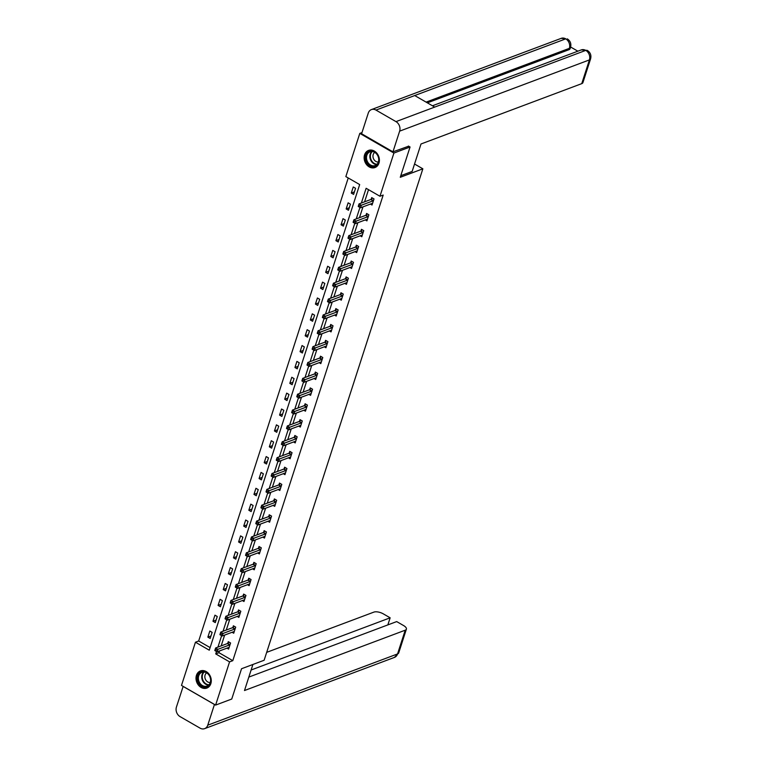 <?xml version="1.0" encoding="UTF-8"?>
<svg xmlns="http://www.w3.org/2000/svg" width="767" height="767" viewBox="0 0 767 767"><rect width="100%" height="100%" fill="white"/><g stroke="black" fill="none" stroke-linecap="round" stroke-linejoin="round"><path stroke-width="1.15" d="M378.956 163.131A9.146 7.402 69.4 0 1 374.977 167.542A9.146 7.402 69.4 0 1 366.626 164.694A9.146 7.402 69.4 0 1 364.574 154.838A9.146 7.402 69.4 0 1 368.553 150.418A9.146 7.402 69.4 0 1 376.913 153.275A9.146 7.402 69.4 0 1 378.956 163.131M210.839 683.646A9.146 7.402 69.4 0 1 206.86 688.066A9.146 7.402 69.4 0 1 198.5 685.209A9.146 7.402 69.4 0 1 196.448 675.353A9.146 7.402 69.4 0 1 200.427 670.933A9.146 7.402 69.4 0 1 208.787 673.79A9.146 7.402 69.4 0 1 210.839 683.646M408.389 146.037L410.057 146.996L400.269 177.292L422.857 168.817L264.126 660.262L241.538 668.738L231.749 699.034L215.613 705.094L181.491 685.42L195.451 642.219L209.276 650.186L359.675 184.569L345.84 176.592L359.8 133.391L393.912 153.055L379.962 196.266L366.127 188.289L361.362 203.044M348.228 177.973L198.672 641.001L195.451 642.219M361.986 132.566L359.8 133.391M422.857 168.817L414.544 164.023M198.672 641.001L210.12 647.597M210.158 638.46L212.133 632.363L209.822 631.03L207.857 637.128L210.158 638.46M215.287 622.603L217.253 616.505L214.952 615.172L212.977 621.27L215.287 622.603M220.407 606.745L222.382 600.638L220.071 599.315L218.106 605.412L220.407 606.745M225.527 590.878L227.502 584.78L225.191 583.457L223.226 589.555L225.527 590.878M230.656 575.02L232.622 568.922L230.321 567.59L228.345 573.697L230.656 575.02M235.776 559.162L237.741 553.065L235.44 551.732L233.465 557.83L235.776 559.162M240.896 543.304L242.871 537.207L240.56 535.874L238.595 541.972L240.896 543.304M246.015 527.447L247.99 521.339L245.689 520.016L243.714 526.114L246.015 527.447M251.145 511.589L253.11 505.482L250.809 504.159L248.834 510.256L251.145 511.589M256.264 495.722L258.239 489.624L255.929 488.291L253.963 494.399L256.264 495.722M261.384 479.864L263.359 473.766L261.048 472.434L259.083 478.541L261.384 479.864M266.513 464.006L268.479 457.909L266.178 456.576L264.203 462.674L266.513 464.006M271.633 448.149L273.598 442.051L271.297 440.718L269.322 446.816L271.633 448.149M276.753 432.291L278.728 426.184L276.417 424.86L274.452 430.958L276.753 432.291M281.873 416.423L283.848 410.326L281.547 409.003L279.572 415.1L281.873 416.423M287.002 400.566L288.967 394.468L286.666 393.135L284.691 399.243L287.002 400.566M292.122 384.708L294.097 378.61L291.786 377.278L289.821 383.375L292.122 384.708M297.241 368.85L299.216 362.753L296.906 361.42L294.94 367.518L297.241 368.85M302.371 352.993L304.336 346.885L302.035 345.562L300.06 351.66L302.371 352.993M307.49 337.125L309.456 331.028L307.155 329.705L305.18 335.802L307.49 337.125M312.61 321.268L314.585 315.17L312.274 313.837L310.309 319.944L312.61 321.268M317.739 305.41L319.705 299.312L317.404 297.98L315.429 304.077L317.739 305.41M322.859 289.552L324.825 283.454L322.523 282.122L320.548 288.219L322.859 289.552M327.979 273.694L329.954 267.587L327.643 266.264L325.678 272.362L327.979 273.694M333.099 257.827L335.074 251.729L332.763 250.406L330.798 256.504L333.099 257.827M338.228 241.969L340.193 235.872L337.892 234.539L335.917 240.646L338.228 241.969M343.348 226.112L345.313 220.014L343.012 218.681L341.047 224.779L343.348 226.112M348.467 210.254L350.442 204.156L348.132 202.824L346.166 208.921L348.467 210.254M353.597 194.396L355.562 188.289L353.261 186.966L351.286 193.063L353.597 194.396M219.535 650.934L218.959 652.698L232.794 660.675L383.184 195.058L379.962 196.266M368.515 189.67L364.593 201.826M362.964 206.869L359.464 217.684M357.844 222.727L354.344 233.552M352.715 238.585L349.225 249.409M347.595 254.443L344.105 265.267M342.475 270.31L338.976 281.125M337.346 286.168L333.856 296.982M332.226 302.025L328.736 312.85M327.106 317.883L323.607 328.707M321.987 333.741L318.487 344.565M316.857 349.608L313.367 360.423M311.738 365.466L308.248 376.281M306.618 381.324L303.118 392.148M301.489 397.181L297.999 408.006M296.369 413.039L292.879 423.863M291.249 428.897L287.75 439.721M286.129 444.764L282.63 455.579M281 460.622L277.51 471.446M275.88 476.48L272.381 487.304M270.761 492.337L267.261 503.162M265.631 508.195L262.141 519.019M260.512 524.062L257.022 534.877M255.392 539.92L251.892 550.735M250.272 555.778L246.773 566.602M245.143 571.636L241.653 582.46M240.023 587.493L236.524 598.318M234.903 603.361L231.404 614.175M229.774 619.218L226.284 630.033M224.654 635.076L221.164 645.9M226.965 648.144L228.604 649.093L230.579 642.995L228.269 641.663L227.741 643.312M232.085 632.286L233.724 633.235L235.699 627.138L233.389 625.805L232.861 627.454M237.204 616.428L238.853 617.377L240.819 611.27L238.518 609.947L237.981 611.587M242.334 600.571L243.973 601.51L245.939 595.413L243.638 594.089L243.11 595.729M247.453 584.713L249.093 585.652L251.068 579.555L248.757 578.222L248.23 579.871M252.573 568.846L254.222 569.795L256.188 563.697L253.887 562.364L253.35 564.013M257.702 552.988L259.342 553.937L261.307 547.839L259.006 546.507L258.469 548.156M262.822 537.13L264.462 538.079L266.437 531.972L264.126 530.649L263.599 532.298M267.942 521.272L269.581 522.222L271.556 516.114L269.246 514.791L268.718 516.431M273.062 505.415L274.711 506.354L276.676 500.257L274.375 498.924L273.838 500.573M278.191 489.547L279.83 490.497L281.796 484.399L279.495 483.066L278.967 484.715M283.311 473.69L284.95 474.639L286.925 468.541L284.615 467.208L284.087 468.858M288.43 457.832L290.079 458.781L292.045 452.683L289.744 451.351L289.207 453M293.56 441.974L295.199 442.923L297.165 436.816L294.864 435.493L294.327 437.132M298.679 426.116L300.319 427.056L302.294 420.958L299.983 419.635L299.456 421.275M303.799 410.249L305.439 411.198L307.414 405.101L305.103 403.768L304.576 405.417M308.919 394.391L310.568 395.341L312.533 389.243L310.232 387.91L309.695 389.559M314.048 378.534L315.688 379.483L317.663 373.385L315.352 372.053L314.825 373.702M319.168 362.676L320.807 363.625L322.782 357.518L320.472 356.195L319.944 357.834M324.288 346.818L325.937 347.758L327.902 341.66L325.601 340.337L325.064 341.977M329.417 330.951L331.056 331.9L333.022 325.802L330.721 324.47L330.184 326.119M334.537 315.093L336.176 316.042L338.151 309.945L335.841 308.612L335.313 310.261M339.656 299.235L341.296 300.185L343.271 294.087L340.97 292.754L340.433 294.403M344.776 283.378L346.425 284.327L348.391 278.22L346.09 276.897L345.553 278.536M349.905 267.52L351.545 268.46L353.52 262.362L351.209 261.039L350.682 262.678M355.025 251.653L356.665 252.602L358.64 246.504L356.329 245.172L355.802 246.821M360.145 235.795L361.794 236.744L363.759 230.646L361.458 229.314L360.921 230.963M365.274 219.937L366.914 220.886L368.879 214.789L366.578 213.456L366.051 215.105M370.394 204.08L372.033 205.029L374.008 198.921L371.698 197.598L371.17 199.238M410.057 146.996L393.912 153.055M232.794 660.675L229.563 661.883L215.613 705.094M216.515 651.509L215.738 653.915L229.563 661.883M359.944 207.445L356.243 218.902M354.814 223.302L351.113 234.76M349.694 239.16L345.994 250.617M344.575 255.028L340.874 266.475M339.445 270.885L335.754 282.342M334.326 286.743L330.625 298.2M329.206 302.601L325.505 314.058M324.086 318.458L320.385 329.915M318.957 334.326L315.256 345.773M313.837 350.183L310.136 361.64M308.717 366.041L305.017 377.498M303.588 381.899L299.897 393.356M298.468 397.757L294.768 409.214M293.349 413.624L289.648 425.071M288.229 429.482L284.528 440.929M283.1 445.339L279.399 456.796M277.98 461.197L274.279 472.654M272.86 477.055L269.159 488.512M267.731 492.913L264.04 504.37M262.611 508.78L258.91 520.227M257.491 524.638L253.791 536.095M252.372 540.495L248.671 551.952M247.242 556.353L243.542 567.81M242.123 572.211L238.422 583.668M237.003 588.078L233.302 599.526M231.874 603.936L228.173 615.393M226.754 619.794L223.053 631.251M221.634 635.651L217.933 647.108M218.959 652.698L215.738 653.915M210.973 635.968L207.857 637.128M216.093 620.1L212.977 621.27M221.212 604.243L218.106 605.412M226.332 588.385L223.226 589.555M231.461 572.527L228.345 573.697M236.581 556.669L233.465 557.83M241.701 540.802L238.595 541.972M246.83 524.944L243.714 526.114M251.95 509.087L248.834 510.256M257.07 493.229L253.963 494.399M262.189 477.371L259.083 478.541M267.319 461.504L264.203 462.674M272.438 445.646L269.322 446.816M277.558 429.788L274.452 430.958M282.687 413.931L279.572 415.1M287.807 398.073L284.691 399.243M292.927 382.215L289.821 383.375M298.047 366.348L294.94 367.518M303.176 350.49L300.06 351.66M308.296 334.633L305.18 335.802M313.415 318.775L310.309 319.944M318.545 302.917L315.429 304.077M323.664 287.05L320.548 288.219M328.784 271.192L325.678 272.362M333.913 255.334L330.798 256.504M339.033 239.477L335.917 240.646M344.153 223.619L341.047 224.779M349.273 207.752L346.166 208.921M354.402 191.894L351.286 193.063M216.141 649.985L215.22 649.457L214.885 650.474L215.815 651.001L216.141 649.985L217.914 649.313L217.099 651.854L214.789 650.521L215.613 647.981L217.914 649.313L229.669 644.903A1.17 0.489 120 0 0 229.927 644.731L230.042 644.635M229.141 647.444L229.065 647.425A1.17 0.489 120 0 0 228.844 647.444L217.099 651.854L215.815 651.001M215.22 649.457L215.613 647.981L227.358 643.571A1.17 0.489 120 0 0 227.626 643.408L229.122 642.152M210.657 678.987A7.919 6.404 69.4 0 1 205.355 687.04A7.919 6.404 69.4 0 1 197.656 679.629A7.919 6.404 69.4 0 1 202.967 671.566A7.919 6.404 69.4 0 1 210.657 678.987M198.461 679.485A7.325 5.925 -110.6 0 0 207.061 686.043A7.325 5.925 -110.6 0 0 210.503 678.881A7.325 5.925 -110.6 0 0 201.903 672.323A7.325 5.925 -110.6 0 0 198.461 679.485M206.649 672.899A5.216 4.219 -110.6 0 0 204.914 677.625A5.216 4.219 -110.6 0 0 210.254 682.496M201.299 670.684A9.089 7.354 -110.6 0 0 200.964 670.799A9.089 7.354 -110.6 0 0 196.697 679.677A9.089 7.354 -110.6 0 0 207.349 687.817A9.089 7.354 -110.6 0 0 207.684 687.683M378.783 158.462A7.919 6.404 69.4 0 1 373.471 166.525A7.919 6.404 69.4 0 1 365.782 159.114A7.919 6.404 69.4 0 1 371.084 151.051A7.919 6.404 69.4 0 1 378.783 158.462M366.588 158.961A7.325 5.925 -110.6 0 0 375.178 165.528A7.325 5.925 -110.6 0 0 378.62 158.366A7.325 5.925 -110.6 0 0 370.03 151.808A7.325 5.925 -110.6 0 0 366.588 158.961M374.775 152.374A5.216 4.219 -110.6 0 0 373.03 157.11A5.216 4.219 -110.6 0 0 378.371 161.971M369.426 150.159A9.089 7.354 -110.6 0 0 369.09 150.274A9.089 7.354 -110.6 0 0 364.824 159.162A9.089 7.354 -110.6 0 0 375.475 167.292A9.089 7.354 -110.6 0 0 375.811 167.158M252.899 664.471L244.491 690.53L405.225 630.196A7.037 2.895 17.9 0 0 406.385 629.161A7.037 2.895 17.9 0 0 403.567 625.546L396.692 621.586L248.824 677.088M204.636 728.65A7.21 5.829 -110.6 0 0 207.771 725.17L397.555 653.935A7.037 2.895 17.9 0 0 398.715 652.899L394.42 657.415L204.636 728.65A7.21 5.829 -110.6 0 1 200.082 728.151L180.072 716.618A7.21 5.829 -110.6 0 1 176.42 707.097L183.16 686.379M207.771 725.17L214.453 704.48L183.102 686.407M387.853 624.904L390.144 617.809L383.279 613.849A7.037 2.895 17.9 0 0 373.874 612.114L266.686 652.353M390.144 617.809L251.116 670.003M400.786 175.701L412.147 171.434L421.016 143.975L581.75 83.641L589.42 59.903L399.636 131.147L392.953 151.837L408.667 146.2M399.636 131.147A7.21 5.829 -110.6 0 0 395.983 121.627L434.716 107.083L414.707 95.549L375.974 110.084L395.983 121.627M375.974 110.084A7.21 5.829 -110.6 0 0 371.42 109.585A7.21 5.829 -110.6 0 0 368.285 113.065L361.602 133.755L392.953 151.837M577.867 51.188L570.619 47.008M590.58 58.877C591.491 55.291 590.398 52.453 587.321 50.392L585.767 50.382A7.21 5.829 -110.6 0 1 589.42 59.903A7.037 2.895 17.9 0 0 590.58 58.877L582.91 82.615A7.037 2.895 -162.1 0 1 581.75 83.641M568.922 49.721L569.363 48.34L570.523 47.314L570.082 48.685A7.037 2.895 -162.1 0 1 568.922 49.721L427.372 102.845M426.097 102.116L569.363 48.34A7.21 5.829 -110.6 0 0 565.758 38.849L561.204 38.35L371.42 109.585M221.26 634.127L220.34 633.6L220.014 634.616L220.934 635.143L221.26 634.127L223.044 633.446L222.219 635.987L219.908 634.664L220.733 632.123L223.044 633.446L234.788 629.036A1.17 0.489 120 0 0 235.057 628.873L235.162 628.777M234.261 631.586L234.184 631.567A1.17 0.489 120 0 0 233.964 631.577L222.219 635.987L220.934 635.143M220.34 633.6L220.733 632.123L232.478 627.713A1.17 0.489 120 0 0 232.746 627.55L234.242 626.294M226.38 618.269L225.46 617.732L225.134 618.758L226.054 619.285L226.38 618.269L228.163 617.588L227.339 620.129L225.038 618.806L225.853 616.265L228.163 617.588L239.908 613.178A1.17 0.489 120 0 0 240.176 613.015L240.292 612.919M239.381 615.728L239.304 615.7A1.17 0.489 120 0 0 239.093 615.719L227.339 620.129L226.054 619.285M225.46 617.732L225.853 616.265L237.607 611.855A1.17 0.489 120 0 0 237.866 611.683L239.362 610.436M231.509 602.411L230.589 601.874L230.253 602.891L231.183 603.428L231.509 602.411L233.283 601.731L232.459 604.271L230.158 602.939L230.982 600.398L233.283 601.731L245.037 597.32A1.17 0.489 120 0 0 245.296 597.157L245.411 597.062M244.5 599.871L244.433 599.842A1.17 0.489 120 0 0 244.213 599.861L232.459 604.271L231.183 603.428M230.589 601.874L230.982 600.398L242.727 595.988A1.17 0.489 120 0 0 242.995 595.825L244.491 594.578M236.629 586.554L235.709 586.017L235.383 587.033L236.303 587.57L236.629 586.554L238.403 585.873L237.588 588.414L235.277 587.081L236.102 584.54L238.403 585.873L250.157 581.463A1.17 0.489 120 0 0 250.416 581.3L250.531 581.204M249.63 584.013L249.553 583.984A1.17 0.489 120 0 0 249.333 584.003L237.588 588.414L236.303 587.57M235.709 586.017L236.102 584.54L247.846 580.13A1.17 0.489 120 0 0 248.115 579.967L249.611 578.711M241.749 570.686L240.828 570.159L240.502 571.175L241.423 571.703L241.749 570.686L243.532 570.015L242.708 572.556L240.407 571.223L241.221 568.683L243.532 570.015L255.277 565.605A1.17 0.489 120 0 0 255.545 565.432L255.66 565.346M254.749 568.146L254.673 568.126A1.17 0.489 120 0 0 254.452 568.146L242.708 572.556L241.423 571.703M240.828 570.159L241.221 568.683L252.976 564.272A1.17 0.489 120 0 0 253.235 564.109L254.73 562.853M246.878 554.829L245.948 554.301L245.622 555.318L246.543 555.845L246.878 554.829L248.652 554.148L247.827 556.689L245.526 555.366L246.351 552.825L248.652 554.148L260.397 549.738A1.17 0.489 120 0 0 260.665 549.575L260.78 549.479M259.869 552.288L259.792 552.269A1.17 0.489 120 0 0 259.582 552.278L247.827 556.689L246.543 555.845M245.948 554.301L246.351 552.825L258.095 548.415A1.17 0.489 120 0 0 258.364 548.252L259.85 546.996M251.998 538.971L251.077 538.444L250.742 539.46L251.672 539.987L251.998 538.971L253.772 538.29L252.957 540.831L250.646 539.508L251.471 536.967L253.772 538.29L265.526 533.88A1.17 0.489 120 0 0 265.785 533.717L265.9 533.621M264.998 536.43L264.922 536.411A1.17 0.489 120 0 0 264.701 536.421L252.957 540.831L251.672 539.987M251.077 538.444L251.471 536.967L263.215 532.557A1.17 0.489 120 0 0 263.484 532.384L264.979 531.138M257.118 523.113L256.197 522.576L255.871 523.593L256.792 524.129L257.118 523.113L258.901 522.432L258.076 524.973L255.766 523.64L256.59 521.1L258.901 522.432L270.646 518.022A1.17 0.489 120 0 0 270.914 517.859L271.019 517.763M270.118 520.572L270.042 520.544A1.17 0.489 120 0 0 269.821 520.563L258.076 524.973L256.792 524.129M256.197 522.576L256.59 521.1L268.345 516.69A1.17 0.489 120 0 0 268.603 516.527L270.099 515.28M262.237 507.255L261.317 506.719L260.991 507.735L261.911 508.272L262.237 507.255L264.021 506.575L263.196 509.115L260.895 507.783L261.71 505.242L264.021 506.575L275.765 502.164A1.17 0.489 120 0 0 276.034 502.002L276.149 501.906M275.238 504.715L275.161 504.686A1.17 0.489 120 0 0 274.95 504.705L263.196 509.115L261.911 508.272M261.317 506.719L261.71 505.242L273.464 500.832A1.17 0.489 120 0 0 273.723 500.669L275.219 499.422M267.367 491.388L266.446 490.861L266.111 491.877L267.041 492.404L267.367 491.388L269.14 490.717L268.325 493.258L266.015 491.925L266.839 489.384L269.14 490.717L280.895 486.307A1.17 0.489 120 0 0 281.153 486.144L281.268 486.048M280.358 488.847L280.291 488.828A1.17 0.489 120 0 0 280.07 488.847L268.325 493.258L267.041 492.404M266.446 490.861L266.839 489.384L278.584 484.974A1.17 0.489 120 0 0 278.852 484.811L280.348 483.555M272.486 475.53L271.566 475.003L271.24 476.019L272.16 476.547L272.486 475.53L274.26 474.85L273.445 477.39L271.135 476.067L271.959 473.527L274.26 474.85L286.014 470.439A1.17 0.489 120 0 0 286.273 470.276L286.388 470.181M285.487 472.99L285.41 472.971A1.17 0.489 120 0 0 285.19 472.99L273.445 477.39L272.16 476.547M271.566 475.003L271.959 473.527L283.704 469.116A1.17 0.489 120 0 0 283.972 468.953L285.468 467.697M277.606 459.673L276.686 459.145L276.36 460.162L277.28 460.689L277.606 459.673L279.389 458.992L278.565 461.533L276.264 460.21L277.079 457.669L279.389 458.992L291.134 454.582A1.17 0.489 120 0 0 291.402 454.419L291.518 454.323M290.607 457.132L290.53 457.113A1.17 0.489 120 0 0 290.319 457.122L278.565 461.533L277.28 460.689M276.686 459.145L277.079 457.669L288.833 453.259A1.17 0.489 120 0 0 289.092 453.096L290.588 451.84M282.735 443.815L281.805 443.278L281.479 444.294L282.4 444.831L282.735 443.815L284.509 443.134L283.685 445.675L281.384 444.342L282.208 441.802L284.509 443.134L296.254 438.724A1.17 0.489 120 0 0 296.522 438.561L296.637 438.465M295.726 441.274L295.65 441.246A1.17 0.489 120 0 0 295.439 441.265L283.685 445.675L282.4 444.831M281.805 443.278L282.208 441.802L293.953 437.391A1.17 0.489 120 0 0 294.221 437.228L295.707 435.982M287.855 427.957L286.935 427.42L286.609 428.437L287.529 428.974L287.855 427.957L289.629 427.277L288.814 429.817L286.503 428.485L287.328 425.944L289.629 427.277L301.383 422.866A1.17 0.489 120 0 0 301.642 422.703L301.757 422.607M300.856 425.417L300.779 425.388A1.17 0.489 120 0 0 300.559 425.407L288.814 429.817L287.529 428.974M286.935 427.42L287.328 425.944L299.072 421.534A1.17 0.489 120 0 0 299.341 421.371L300.837 420.124M292.975 412.09L292.054 411.563L291.728 412.579L292.649 413.106L292.975 412.09L294.758 411.419L293.934 413.959L291.633 412.627L292.448 410.086L294.758 411.419L306.503 407.009A1.17 0.489 120 0 0 306.771 406.846L306.886 406.75M305.975 409.559L305.899 409.53A1.17 0.489 120 0 0 305.678 409.549L293.934 413.959L292.649 413.106M292.054 411.563L292.448 410.086L304.202 405.676A1.17 0.489 120 0 0 304.461 405.513L305.956 404.257M298.104 396.232L297.174 395.705L296.848 396.721L297.769 397.248L298.104 396.232L299.878 395.551L299.053 398.102L296.752 396.769L297.567 394.228L299.878 395.551L311.623 391.141A1.17 0.489 120 0 0 311.891 390.978L312.006 390.882M311.095 393.692L311.018 393.672A1.17 0.489 120 0 0 310.808 393.692L299.053 398.102L297.769 397.248M297.174 395.705L297.567 394.228L309.322 389.818A1.17 0.489 120 0 0 309.58 389.655L311.076 388.399M303.224 380.374L302.303 379.847L301.968 380.863L302.898 381.391L303.224 380.374L304.998 379.694L304.183 382.234L301.872 380.911L302.697 378.371L304.998 379.694L316.752 375.284A1.17 0.489 120 0 0 317.011 375.121L317.126 375.025M316.215 377.834L316.148 377.815A1.17 0.489 120 0 0 315.927 377.824L304.183 382.234L302.898 381.391M302.303 379.847L302.697 378.371L314.441 373.96A1.17 0.489 120 0 0 314.71 373.797L316.205 372.541M308.344 364.517L307.423 363.98L307.097 364.996L308.018 365.533L308.344 364.517L310.117 363.836L309.302 366.377L306.992 365.054L307.816 362.503L310.117 363.836L321.872 359.426A1.17 0.489 120 0 0 322.13 359.263L322.245 359.167M321.344 361.976L321.268 361.947A1.17 0.489 120 0 0 321.047 361.966L309.302 366.377L308.018 365.533M307.423 363.98L307.816 362.503L319.561 358.093A1.17 0.489 120 0 0 319.829 357.93L321.325 356.684M313.463 348.659L312.543 348.122L312.217 349.138L313.137 349.675L313.463 348.659L315.247 347.978L314.422 350.519L312.121 349.186L312.936 346.646L315.247 347.978L326.991 343.568A1.17 0.489 120 0 0 327.26 343.405L327.375 343.309M326.464 346.118L326.387 346.09A1.17 0.489 120 0 0 326.176 346.109L314.422 350.519L313.137 349.675M312.543 348.122L312.936 346.646L324.69 342.235A1.17 0.489 120 0 0 324.949 342.072L326.445 340.826M318.593 332.792L317.663 332.264L317.337 333.281L318.257 333.808L318.593 332.792L320.366 332.121L319.542 334.661L317.241 333.329L318.065 330.788L320.366 332.121L332.111 327.71A1.17 0.489 120 0 0 332.379 327.547L332.495 327.451M331.584 330.261L331.507 330.232A1.17 0.489 120 0 0 331.296 330.251L319.542 334.661L318.257 333.808M317.663 332.264L318.065 330.788L329.81 326.378A1.17 0.489 120 0 0 330.078 326.215L331.565 324.959M323.712 316.934L322.792 316.407L322.466 317.423L323.386 317.95L323.712 316.934L325.486 316.253L324.671 318.804L322.361 317.471L323.185 314.93L325.486 316.253L337.24 311.843A1.17 0.489 120 0 0 337.499 311.68L337.614 311.584M336.713 314.393L336.636 314.374A1.17 0.489 120 0 0 336.416 314.393L324.671 318.804L323.386 317.95M322.792 316.407L323.185 314.93L334.93 310.52A1.17 0.489 120 0 0 335.198 310.357L336.694 309.101M328.832 301.076L327.912 300.549L327.586 301.565L328.506 302.093L328.832 301.076L330.615 300.396L329.791 302.936L327.49 301.613L328.305 299.072L330.615 300.396L342.36 295.985A1.17 0.489 120 0 0 342.628 295.822L342.744 295.726M341.833 298.536L341.756 298.516A1.17 0.489 120 0 0 341.536 298.526L329.791 302.936L328.506 302.093M327.912 300.549L328.305 299.072L340.059 294.662A1.17 0.489 120 0 0 340.318 294.499L341.814 293.243M333.961 285.219L333.031 284.682L332.705 285.698L333.626 286.235L333.961 285.219L335.735 284.538L334.911 287.079L332.61 285.755L333.424 283.205L335.735 284.538L347.48 280.128A1.17 0.489 120 0 0 347.748 279.965L347.863 279.869M346.952 282.678L346.876 282.649A1.17 0.489 120 0 0 346.665 282.668L334.911 287.079L333.626 286.235M333.031 284.682L333.424 283.205L345.179 278.795A1.17 0.489 120 0 0 345.438 278.632L346.933 277.386M339.081 269.361L338.161 268.824L337.825 269.84L338.755 270.377L339.081 269.361L340.855 268.68L340.04 271.221L337.729 269.888L338.554 267.347L340.855 268.68L352.609 264.27A1.17 0.489 120 0 0 352.868 264.107L352.983 264.011M352.072 266.82L352.005 266.791A1.17 0.489 120 0 0 351.785 266.811L340.04 271.221L338.755 270.377M338.161 268.824L338.554 267.347L350.298 262.937A1.17 0.489 120 0 0 350.567 262.774L352.063 261.528M344.201 253.493L343.28 252.966L342.954 253.982L343.875 254.519L344.201 253.493L345.975 252.822L345.16 255.363L342.849 254.03L343.674 251.49L345.975 252.822L357.729 248.412A1.17 0.489 120 0 0 357.997 248.249L358.103 248.153M357.201 250.962L357.125 250.934A1.17 0.489 120 0 0 356.904 250.953L345.16 255.363L343.875 254.519M343.28 252.966L343.674 251.49L355.418 247.079A1.17 0.489 120 0 0 355.687 246.916L357.182 245.661M349.321 237.636L348.4 237.108L348.074 238.125L348.995 238.652L349.321 237.636L351.104 236.955L350.279 239.505L347.978 238.173L348.793 235.632L351.104 236.955L362.849 232.554A1.17 0.489 120 0 0 363.117 232.382L363.232 232.286M362.321 235.095L362.245 235.076A1.17 0.489 120 0 0 362.034 235.095L350.279 239.505L348.995 238.652M348.4 237.108L348.793 235.632L360.548 231.222A1.17 0.489 120 0 0 360.806 231.059L362.302 229.803M354.45 221.778L353.529 221.251L353.194 222.267L354.114 222.794L354.45 221.778L356.224 221.097L355.399 223.638L353.098 222.315L353.923 219.774L356.224 221.097L367.968 216.687A1.17 0.489 120 0 0 368.237 216.524L368.352 216.428M367.441 219.237L367.374 219.218A1.17 0.489 120 0 0 367.153 219.228L355.399 223.638L354.114 222.794M353.529 221.251L353.923 219.774L365.667 215.364A1.17 0.489 120 0 0 365.936 215.201L367.431 213.945M359.57 205.92L358.649 205.383L358.323 206.4L359.244 206.937L359.57 205.92L361.343 205.24L360.528 207.78L358.218 206.457L359.042 203.907L361.343 205.24L373.098 200.829A1.17 0.489 120 0 0 373.356 200.666L373.471 200.57M372.57 203.38L372.494 203.351A1.17 0.489 120 0 0 372.273 203.37L360.528 207.78L359.244 206.937M358.649 205.383L359.042 203.907L370.787 199.506A1.17 0.489 120 0 0 371.055 199.334L372.551 198.087M229.669 644.903L227.358 643.571M229.927 644.731L227.626 643.408M208.614 685.094A7.325 5.925 69.4 0 1 201.826 678.22A7.325 5.925 69.4 0 1 203.706 672.017M204.214 672.045A7.085 5.733 -110.6 0 0 202.344 678.095A7.085 5.733 -110.6 0 0 208.979 684.739M376.741 164.569A7.325 5.925 69.4 0 1 369.953 157.705A7.325 5.925 69.4 0 1 371.832 151.492M372.331 151.53A7.085 5.733 -110.6 0 0 370.471 157.571A7.085 5.733 -110.6 0 0 377.096 164.215M394.42 657.415A7.21 5.829 -110.6 0 0 397.555 653.935L405.225 630.196M587.311 50.392L581.261 49.913A7.21 5.829 -110.6 0 1 585.767 50.382L434.716 107.083M414.707 95.549L565.758 38.849A7.21 5.829 -110.6 0 0 561.204 38.35M234.788 629.036L232.478 627.713M235.057 628.873L232.746 627.55M239.908 613.178L237.607 611.855M240.176 613.015L237.866 611.683M245.037 597.32L242.727 595.988M245.296 597.157L242.995 595.825M250.157 581.463L247.846 580.13M250.416 581.3L248.115 579.967M255.277 565.605L252.976 564.272M255.545 565.432L253.235 564.109M260.397 549.738L258.095 548.415M260.665 549.575L258.364 548.252M265.526 533.88L263.215 532.557M265.785 533.717L263.484 532.384M270.646 518.022L268.345 516.69M270.914 517.859L268.603 516.527M275.765 502.164L273.464 500.832M276.034 502.002L273.723 500.669M280.895 486.307L278.584 484.974M281.153 486.144L278.852 484.811M286.014 470.439L283.704 469.116M286.273 470.276L283.972 468.953M291.134 454.582L288.833 453.259M291.402 454.419L289.092 453.096M296.254 438.724L293.953 437.391M296.522 438.561L294.221 437.228M301.383 422.866L299.072 421.534M301.642 422.703L299.341 421.371M306.503 407.009L304.202 405.676M306.771 406.846L304.461 405.513M311.623 391.141L309.322 389.818M311.891 390.978L309.58 389.655M316.752 375.284L314.441 373.96M317.011 375.121L314.71 373.797M321.872 359.426L319.561 358.093M322.13 359.263L319.829 357.93M326.991 343.568L324.69 342.235M327.26 343.405L324.949 342.072M332.111 327.71L329.81 326.378M332.379 327.547L330.078 326.215M337.24 311.843L334.93 310.52M337.499 311.68L335.198 310.357M342.36 295.985L340.059 294.662M342.628 295.822L340.318 294.499M347.48 280.128L345.179 278.795M347.748 279.965L345.438 278.632M352.609 264.27L350.298 262.937M352.868 264.107L350.567 262.774M357.729 248.412L355.418 247.079M357.997 248.249L355.687 246.916M362.849 232.554L360.548 231.222M363.117 232.382L360.806 231.059M367.968 216.687L365.667 215.364M368.237 216.524L365.936 215.201M373.098 200.829L370.787 199.506M373.356 200.666L371.055 199.334M406.385 629.161L398.715 652.899M581.261 49.913L432.444 105.779M570.523 47.314C571.434 43.748 570.36 40.929 567.312 38.858"/></g></svg>

